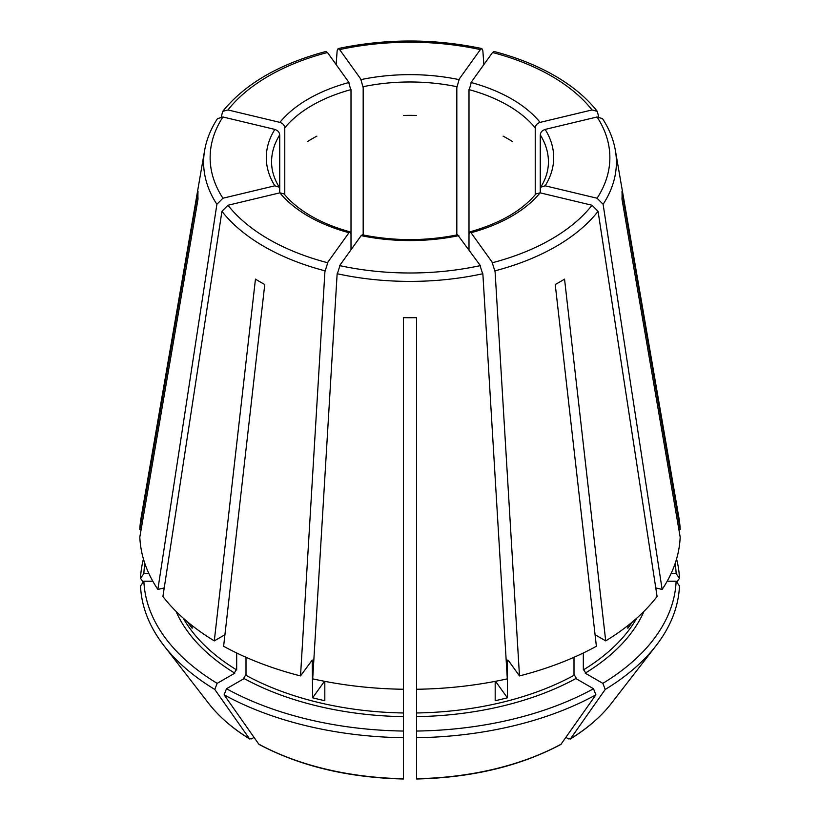 <?xml version="1.0" encoding="UTF-8"?>
<svg xmlns="http://www.w3.org/2000/svg" width="820" height="820" viewBox="0 0 820 820"><rect width="100%" height="100%" fill="white"/><g stroke="black" fill="none" stroke-linecap="round" stroke-linejoin="round"><path stroke-width="1.23" d="M278.954 122.221C282.88 123.072 284.786 125.214 284.683 128.658M348.582 82.02L350.96 90.395M222.927 116.983A199.865 115.394 0 0 0 222.927 198.225L274.854 185.802A143.695 82.963 180 0 1 274.854 129.406L222.927 116.983L217.474 118.654C210.842 128.812 206.558 139.39 204.631 150.388A206.394 119.156 0 0 0 216.89 204.293L157.86 589.447L164.215 587.93M273.901 129.252C277.837 130.103 279.743 132.245 279.64 135.689M274.854 185.802L279.251 187.196L279.733 188.938L279.733 134.869A138.426 79.919 180 0 0 271.574 161.909C271.563 170.447 274.126 178.873 279.251 187.196M279.897 192.833L227.97 205.256A199.865 115.394 0 0 0 268.673 239.194A199.865 115.394 0 0 0 327.467 262.697L348.982 232.716A143.695 82.963 180 0 1 308.392 216.265A143.695 82.963 180 0 1 279.897 192.833L284.079 193.92C290.721 202.068 299.71 209.428 311.026 216.008C322.434 222.579 335.493 227.878 350.222 231.896L351.001 234.202L351.001 89.616A138.426 79.919 180 0 0 284.776 127.838L284.776 194.76M361.159 235.627L362.368 234.797C394.123 241.193 425.877 241.193 457.632 234.797L480.356 265.608A199.865 115.394 0 0 1 339.644 265.608L361.159 235.627A143.695 82.963 180 0 0 458.841 235.627M143.438 559.004A269.555 155.626 0 0 0 140.527 578.326L143.223 582.139M469.778 231.896C499.892 223.409 521.94 210.75 535.921 193.92L540.103 192.833A143.695 82.963 180 0 1 471.018 232.716L469.778 231.896L468.999 234.202L468.999 89.616A138.426 79.919 180 0 1 507.877 105.401A138.426 79.919 180 0 1 535.224 127.838L535.224 194.76M176.023 611.361A241.254 139.287 0 0 0 234.807 673.169L217.156 683.357A266.213 153.699 0 0 1 143.869 581.216L152.817 581.216M545.146 185.802L597.073 198.225A199.865 115.394 0 0 0 597.073 116.983L545.146 129.406A143.695 82.963 180 0 1 545.146 185.802L540.749 187.196L540.267 188.938L540.267 134.869A138.426 79.919 180 0 1 548.426 161.909C548.436 170.447 545.874 178.873 540.749 187.196M546.099 129.252C542.163 130.103 540.257 132.245 540.359 135.689M403.409 731.05A266.213 153.699 0 0 1 226.484 688.739L244.134 678.55A241.254 139.287 0 0 0 403.409 716.639L403.409 779C348.121 777.678 300.038 766.167 259.161 744.468L258.772 744.109A220.57 127.346 0 0 0 403.409 778.703M541.046 122.221C537.12 123.072 535.214 125.214 535.316 128.658M593.516 688.739A266.213 153.699 0 0 1 416.591 731.05L416.591 716.639A241.254 139.287 0 0 0 575.865 678.55L593.516 688.739L595.884 694.837L560.839 744.468C519.962 766.167 471.879 777.678 416.591 779L416.591 778.692A220.57 127.346 0 0 0 561.239 744.109M576.583 678.796L574.143 674.583M416.591 717.059L416.591 712.262M595.074 634.741L605.703 640.881L564.549 279.128A212.083 122.446 180 0 1 555.232 284.509L596.386 646.262A270.262 156.036 0 0 1 519.48 675.926L508.379 660.459L507.764 660.049L507.375 661.197A238.62 137.77 0 0 0 508.677 660.858M246 657.291L246 675.321A238.62 137.77 0 0 0 403.409 712.969L403.409 689.261A270.262 156.036 0 0 1 312.697 678.847L337.143 273.726A206.394 119.156 0 0 0 482.857 273.726L507.303 678.847A270.262 156.036 0 0 1 416.591 689.261L416.591 712.969A238.62 137.77 0 0 0 574 675.321L574 657.291M227.97 205.256L221.933 211.324L162.913 596.478A270.262 156.036 0 0 0 214.297 640.881L224.926 634.741M187.565 621.898A238.62 137.77 0 0 0 192.147 628.243L192.147 625.619M503.111 136.14A138.426 79.919 180 0 1 507.877 138.764A138.426 79.919 180 0 1 512.428 141.522M340.136 265.024L337.122 274.505M324.474 681.287L312.625 697.799A238.62 137.77 0 0 0 324.812 700.71L324.812 681.348M403.409 115.446A138.426 79.919 180 0 1 416.591 115.446M495.526 681.287L507.375 697.799A238.62 137.77 0 0 1 495.188 700.71L495.188 681.348M479.864 265.024L482.877 274.505M307.572 141.522A138.426 79.919 180 0 1 316.889 136.14M597.073 198.225L603.11 204.293L662.14 589.447L655.785 587.93M540.267 192.874L540.267 188.938M627.853 625.619L627.853 628.243A238.62 137.77 0 0 0 632.435 621.898M157.86 589.447A270.262 156.036 0 0 1 139.82 537.079L198.02 199.086A212.083 122.446 180 0 1 198.02 191.47L139.82 529.464A270.262 156.036 0 0 1 141.081 517.768L204.631 150.388M143.869 581.216L140.527 585.941A269.555 155.626 0 0 0 163.928 645.668A269.555 155.626 0 0 0 214.789 689.456L249.444 738.728L251.463 738.902L254.056 737.405M592.03 109.952A199.865 115.394 0 0 0 551.327 76.004A199.865 115.394 0 0 0 492.533 52.511L471.018 82.492A143.695 82.963 180 0 1 511.608 98.933A143.695 82.963 180 0 1 540.103 122.375L592.03 109.952L597.298 111.366L598.672 116.788M183.26 618.188A238.62 137.77 0 0 0 236.672 669.94L236.672 652.997M234.1 673.415L236.529 669.202M217.156 683.357L214.789 689.456M221.933 211.324A206.394 119.156 0 0 0 264.06 246.492A206.394 119.156 0 0 0 324.966 270.815L300.52 675.926A270.262 156.036 0 0 1 223.614 646.262L264.768 284.509A212.083 122.446 180 0 1 260.032 281.854A212.083 122.446 180 0 1 255.45 279.128L214.297 640.881M471.418 82.02L469.04 90.395M492.533 52.511L494.081 51.486C516.702 57.41 536.885 65.477 554.627 75.676C572.422 85.967 586.649 97.857 597.298 111.366M363.178 234.961L363.178 86.694A138.426 79.919 180 0 1 456.822 86.694L456.822 234.961M360.759 79.109L363.137 87.484M483.861 64.596L482.857 50.748L481.873 48.564L480.356 49.6L458.841 79.581A143.695 82.963 180 0 0 361.159 79.581L339.644 49.6L338.127 48.564L337.143 50.748L336.138 64.596M403.409 717.059L403.409 712.262M403.409 689.261L403.409 317.658A212.083 122.446 180 0 0 416.591 317.658L416.591 689.261M636.74 618.188A238.62 137.77 0 0 1 583.327 669.94L583.327 652.997M676.561 559.004A269.555 155.626 0 0 1 679.472 578.326L676.131 573.6A266.213 153.699 0 0 0 675.126 563.545M507.375 697.799L507.375 661.197M243.417 678.796L245.856 674.583M312.625 697.799L312.236 660.049L300.52 675.926M226.484 688.739L224.116 694.837A269.555 155.626 0 0 0 403.409 737.713M224.116 694.837L258.761 744.109M416.591 731.05L416.591 737.713A269.555 155.626 0 0 0 595.884 694.837M416.591 737.713L416.591 778.703M676.131 581.216A266.213 153.699 0 0 1 602.843 683.357L605.211 689.456A269.555 155.626 0 0 0 656.072 645.668A269.555 155.626 0 0 0 679.472 585.941L676.131 581.216L667.183 581.216M605.211 689.456L570.556 738.728L568.537 738.902L565.943 737.405M679.472 578.326L676.777 582.139M144.873 563.545A266.213 153.699 0 0 0 143.869 573.6L148.922 573.6M143.869 573.6L140.527 578.326M141.132 529.464L139.82 529.464M605.703 640.881A270.262 156.036 0 0 0 657.086 596.478L598.067 211.324L592.03 205.256L540.103 192.833M662.14 589.447A270.262 156.036 0 0 0 680.18 537.079L621.98 199.086A212.083 122.446 180 0 0 621.98 191.47L680.18 529.464A270.262 156.036 0 0 0 678.919 517.768L615.369 150.388C613.442 139.39 609.157 128.812 602.526 118.654L597.073 116.983M602.843 683.357L585.193 673.169A241.254 139.287 0 0 0 643.977 611.361M676.131 573.6L671.078 573.6M678.868 529.464L680.18 529.464M468.999 249.782L468.999 234.202M351.001 249.782L351.001 234.202M459.241 79.109L456.863 87.484M327.959 262.113L324.945 271.594M598.067 211.324A206.394 119.156 0 0 1 495.034 270.815L519.48 675.926M471.018 232.716L492.533 262.697A199.865 115.394 0 0 0 592.03 205.256M492.041 262.113L495.054 271.594M222.927 198.225L216.89 204.293M222.702 111.366C245.006 83.876 279.415 63.909 325.919 51.486L327.467 52.511L348.982 82.492A143.695 82.963 180 0 0 279.897 122.375L227.97 109.952L222.702 111.366L221.328 116.788M348.982 232.716L350.222 231.896M585.9 673.415L583.471 669.202M279.733 192.874L279.733 188.938M311.323 660.858A238.62 137.77 0 0 0 312.625 661.197M163.928 645.668L208.649 703.396A220.57 127.346 0 0 0 249.444 738.728M570.556 738.728A220.57 127.346 0 0 0 611.351 703.396L656.072 645.668M603.11 204.293A206.394 119.156 0 0 0 615.369 150.388M480.356 49.6A199.865 115.394 0 0 0 339.644 49.6M327.467 52.511A199.865 115.394 0 0 0 227.97 109.952M208.649 703.396C218.971 716.67 232.685 728.549 249.792 739.056M611.351 703.396C601.029 716.67 587.315 728.549 570.207 739.056M481.873 48.564C433.954 38.499 386.046 38.499 338.127 48.564"/></g></svg>
